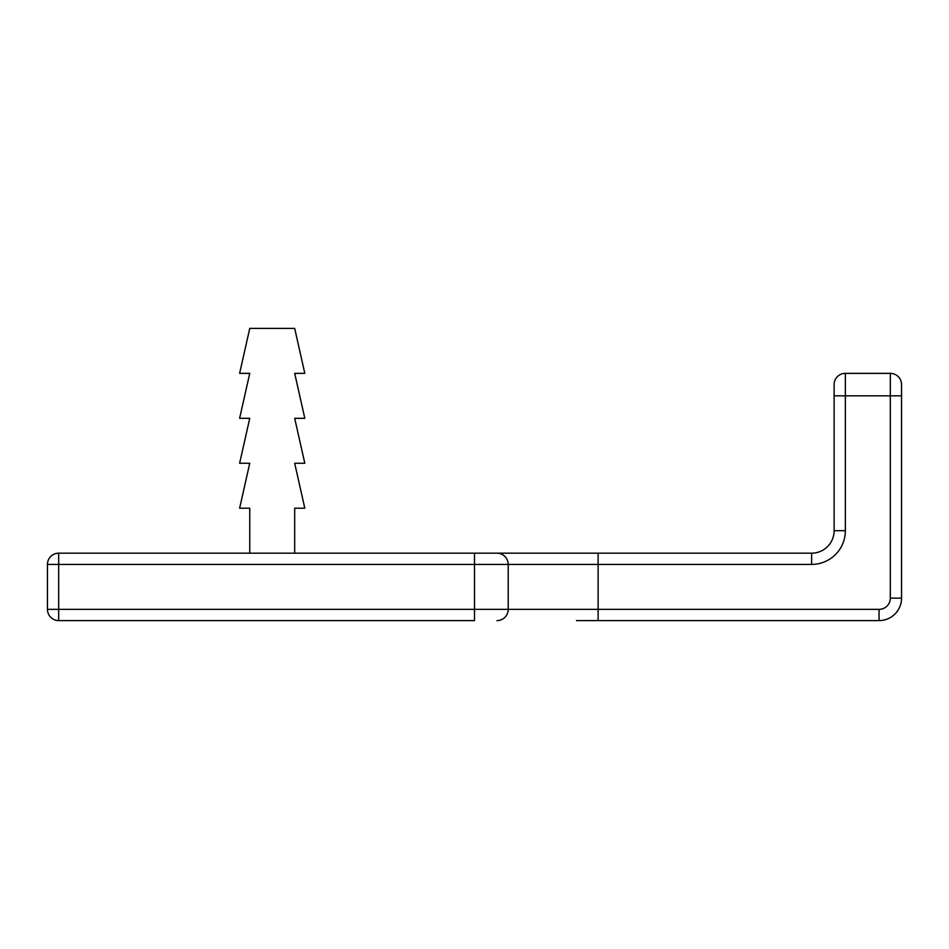 <?xml version="1.0" encoding="UTF-8"?>
<svg xmlns="http://www.w3.org/2000/svg" width="949" height="949" viewBox="0 0 949 949"><rect width="100%" height="100%" fill="white"/><g stroke="black" fill="none" stroke-linecap="round" stroke-linejoin="round"><path stroke-width="1.42" d="M598.119 553.172L811.644 553.172A22.479 22.479 0 0 0 834.124 530.693L834.124 384.594A11.234 11.234 0 0 1 845.357 373.36L890.316 373.36A11.234 11.234 0 0 1 901.55 384.594L901.55 598.119A22.479 22.479 0 0 1 879.071 620.599L598.119 620.599L598.119 609.353L508.213 609.353L508.213 564.406L811.644 564.406A33.713 33.713 0 0 0 845.357 530.693L845.357 395.828L890.316 395.828L890.316 598.119A11.234 11.234 0 0 1 879.071 609.353L598.119 609.353L598.119 553.172L474.5 553.172L474.5 564.406L58.684 564.406L58.684 609.353L47.45 609.353L47.45 564.406A11.234 11.234 0 0 1 58.684 553.172L58.684 564.406L47.45 564.406A11.234 11.234 0 0 1 58.684 553.172L576.506 553.172M576.506 620.599L598.119 620.599M508.213 609.353A11.234 11.234 0 0 1 496.979 620.599A11.234 11.234 0 0 0 508.213 609.353L58.684 609.353L58.684 620.599A11.234 11.234 0 0 1 47.45 609.353A11.234 11.234 0 0 0 58.684 620.599L474.5 620.599L474.5 564.406L508.213 564.406A11.234 11.234 0 0 0 496.979 553.172A11.234 11.234 0 0 1 508.213 564.406M834.124 384.594L834.124 395.828L845.357 395.828L845.357 373.36A11.234 11.234 0 0 0 834.124 384.594M249.741 553.172L249.741 508.213L239.623 508.213L249.741 463.266L239.623 463.266L249.741 418.307L239.623 418.307L249.741 373.36L239.623 373.36L249.741 328.401L294.688 328.401L304.807 373.36L294.688 373.36L304.807 418.307L294.688 418.307L304.807 463.266L294.688 463.266L304.807 508.213L294.688 508.213L294.688 553.172M251.983 553.172L292.446 553.172M890.316 598.119L901.55 598.119A22.479 22.479 0 0 1 879.071 620.599L879.071 609.353M901.55 384.594A11.234 11.234 0 0 0 890.316 373.36L890.316 395.828L901.55 395.828M811.644 564.406L811.644 553.172A22.479 22.479 0 0 0 834.124 530.693L845.357 530.693"/></g></svg>
